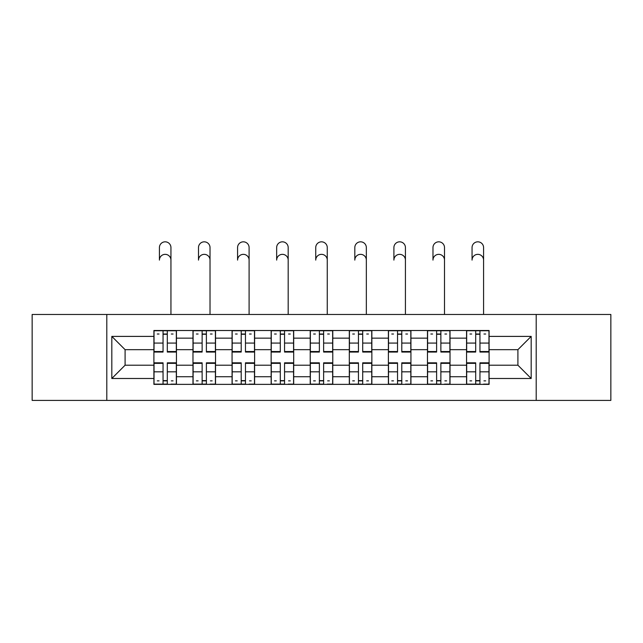 <?xml version="1.0" encoding="UTF-8"?>
<svg xmlns="http://www.w3.org/2000/svg" width="643" height="643" viewBox="0 0 643 643"><rect width="100%" height="100%" fill="white"/><g stroke="black" fill="none" stroke-linecap="round" stroke-linejoin="round"><path stroke-width="0.96" d="M536.198 400.404L610.85 400.404L610.85 314.475L32.15 314.475L32.15 400.404L536.198 400.404L536.198 314.475M192.98 384.369L192.98 338.146L176.447 338.146L176.447 384.369M176.447 338.146L176.447 330.51M192.98 338.146L192.98 330.51M215.534 330.51L215.534 384.369M232.067 384.369L232.067 330.51M254.612 330.51L254.612 384.369M271.145 384.369L271.145 330.51M293.69 330.51L293.69 384.369M310.223 384.369L310.223 330.51M332.777 330.51L332.777 384.369M349.31 384.369L349.31 330.51M371.855 330.51L371.855 384.369M388.388 384.369L388.388 330.51M410.933 330.51L410.933 384.369M427.466 384.369L427.466 330.51M450.02 330.51L450.02 384.369M466.553 384.369L466.553 330.51M466.553 365.208L450.02 365.208M427.466 365.208L410.933 365.208M388.388 365.208L371.855 365.208M349.31 365.208L332.777 365.208M310.223 365.208L293.69 365.208M271.145 365.208L254.612 365.208M232.067 365.208L215.534 365.208M192.98 365.208L176.447 365.208M466.553 349.671L450.02 349.671M427.466 349.671L410.933 349.671M388.388 349.671L371.855 349.671M349.31 349.671L332.777 349.671M310.223 349.671L293.69 349.671M271.145 349.671L254.612 349.671M232.067 349.671L215.534 349.671M192.98 349.671L176.447 349.671M125.096 365.208L153.902 365.208L153.902 349.671L125.096 349.671L125.096 365.208L111.818 378.486L111.818 336.393L153.902 336.393L153.902 349.671M489.098 349.671L489.098 365.208L517.904 365.208L517.904 349.671L489.098 349.671L489.098 330.51L153.902 330.51L153.902 336.393M489.098 336.393L531.182 336.393L531.182 378.486L489.098 378.486L489.098 365.208M153.902 365.208L153.902 384.369L489.098 384.369L489.098 378.486M153.902 378.486L111.818 378.486M106.802 400.404L106.802 314.475M167.309 380.616L163.049 380.616M163.049 334.264L167.309 334.264M206.387 380.616L202.127 380.616M202.127 334.264L206.387 334.264M245.465 380.616L241.205 380.616M241.205 334.264L245.465 334.264M284.552 380.616L280.292 380.616M280.292 334.264L284.552 334.264M323.63 380.616L319.37 380.616M319.37 334.264L323.63 334.264M362.708 380.616L358.448 380.616M358.448 334.264L362.708 334.264M401.795 380.616L397.535 380.616M397.535 334.264L401.795 334.264M440.873 380.616L436.613 380.616M436.613 334.264L440.873 334.264M479.951 380.616L475.691 380.616M475.691 334.264L479.951 334.264M111.818 336.393L125.096 349.671M517.904 365.208L531.182 378.486M517.904 349.671L531.182 336.393M170.942 260.11A5.763 5.763 88.4 0 0 165.179 254.347A5.763 5.763 88.4 0 0 159.416 260.11L159.416 247.587A5.763 5.763 0 0 1 165.179 241.824A5.763 5.763 0 0 1 170.942 247.587L170.942 314.475M167.309 351.52L176.327 351.52L176.327 352.051L167.309 352.051L167.309 330.759L176.327 330.759L171.311 330.759M176.327 351.52L176.327 330.759M163.049 334.014L167.309 334.014M157.286 334.014L159.038 334.014M171.311 334.014L173.063 334.014M159.038 330.759L154.031 330.759L154.031 352.051L163.049 352.051L163.049 330.759L167.309 330.759M154.031 330.759L163.049 330.759M163.049 363.359L154.031 363.359L154.031 362.829L163.049 362.829L163.049 384.12L154.031 384.12L159.038 384.12M154.031 363.359L154.031 384.12M167.309 380.865L163.049 380.865M173.063 380.865L171.311 380.865M159.038 380.865L157.286 380.865M171.311 384.12L176.327 384.12L176.327 362.829L167.309 362.829L167.309 384.12L159.416 384.12M176.327 384.12L170.942 384.12M210.02 260.11A5.763 5.763 88.4 0 0 204.257 254.347A5.763 5.763 88.4 0 0 198.494 260.11L198.494 247.587A5.763 5.763 0 0 1 204.257 241.824A5.763 5.763 0 0 1 210.02 247.587L210.02 314.475M206.387 351.52L215.405 351.52L215.405 352.051L206.387 352.051L206.387 330.759L215.405 330.759L210.398 330.759M215.405 351.52L215.405 330.759M202.127 334.014L206.387 334.014M196.364 334.014L198.116 334.014M210.398 334.014L212.15 334.014M198.116 330.759L193.109 330.759L193.109 352.051L202.127 352.051L202.127 330.759L206.387 330.759M193.109 330.759L202.127 330.759M249.098 260.11A5.763 5.763 88.4 0 0 243.335 254.347A5.763 5.763 88.4 0 0 237.572 260.11L237.572 247.587A5.763 5.763 0 0 1 243.335 241.824A5.763 5.763 0 0 1 249.098 247.587L249.098 314.475M245.465 351.52L254.483 351.52L254.483 352.051L245.465 352.051L245.465 330.759L254.483 330.759L249.476 330.759M254.483 351.52L254.483 330.759M241.205 334.014L245.465 334.014M235.451 334.014L237.203 334.014M249.476 334.014L251.228 334.014M237.203 330.759L232.187 330.759L232.187 352.051L241.205 352.051L241.205 330.759L245.465 330.759M232.187 330.759L241.205 330.759M202.127 363.359L193.109 363.359L193.109 362.829L202.127 362.829L202.127 384.12L193.109 384.12L198.116 384.12M193.109 363.359L193.109 384.12M206.387 380.865L202.127 380.865M212.15 380.865L210.398 380.865M198.116 380.865L196.364 380.865M210.398 384.12L215.405 384.12L215.405 362.829L206.387 362.829L206.387 384.12L198.494 384.12M215.405 384.12L210.02 384.12M241.205 363.359L232.187 363.359L232.187 362.829L241.205 362.829L241.205 384.12L232.187 384.12L237.203 384.12M232.187 363.359L232.187 384.12M245.465 380.865L241.205 380.865M251.228 380.865L249.476 380.865M237.203 380.865L235.451 380.865M249.476 384.12L254.483 384.12L254.483 362.829L245.465 362.829L245.465 384.12L237.572 384.12M254.483 384.12L249.098 384.12M288.185 260.11A5.763 5.763 88.4 0 0 282.422 254.347A5.763 5.763 88.4 0 0 276.659 260.11L276.659 247.587A5.763 5.763 0 0 1 282.422 241.824A5.763 5.763 0 0 1 288.185 247.587L288.185 314.475M284.552 351.52L293.57 351.52L293.57 352.051L284.552 352.051L284.552 330.759L293.57 330.759L288.554 330.759M293.57 351.52L293.57 330.759M280.292 334.014L284.552 334.014M274.529 334.014L276.281 334.014M288.554 334.014L290.306 334.014M276.281 330.759L271.274 330.759L271.274 352.051L280.292 352.051L280.292 330.759L284.552 330.759M271.274 330.759L280.292 330.759M327.263 260.11A5.763 5.763 88.4 0 0 321.5 254.347A5.763 5.763 88.4 0 0 315.737 260.11L315.737 247.587A5.763 5.763 0 0 1 321.5 241.824A5.763 5.763 0 0 1 327.263 247.587L327.263 314.475M323.63 351.52L332.648 351.52L332.648 352.051L323.63 352.051L323.63 330.759L332.648 330.759L327.641 330.759M332.648 351.52L332.648 330.759M319.37 334.014L323.63 334.014M313.607 334.014L315.359 334.014M327.641 334.014L329.393 334.014M315.359 330.759L310.352 330.759L310.352 352.051L319.37 352.051L319.37 330.759L323.63 330.759M310.352 330.759L319.37 330.759M366.341 260.11A5.763 5.763 88.4 0 0 360.578 254.347A5.763 5.763 88.4 0 0 354.815 260.11L354.815 247.587A5.763 5.763 0 0 1 360.578 241.824A5.763 5.763 0 0 1 366.341 247.587L366.341 314.475M362.708 351.52L371.726 351.52L371.726 352.051L362.708 352.051L362.708 330.759L371.726 330.759L366.719 330.759M371.726 351.52L371.726 330.759M358.448 334.014L362.708 334.014M352.694 334.014L354.446 334.014M366.719 334.014L368.471 334.014M354.446 330.759L349.43 330.759L349.43 352.051L358.448 352.051L358.448 330.759L362.708 330.759M349.43 330.759L358.448 330.759M280.292 363.359L271.274 363.359L271.274 362.829L280.292 362.829L280.292 384.12L271.274 384.12L276.281 384.12M271.274 363.359L271.274 384.12M284.552 380.865L280.292 380.865M290.306 380.865L288.554 380.865M276.281 380.865L274.529 380.865M288.554 384.12L293.57 384.12L293.57 362.829L284.552 362.829L284.552 384.12L276.659 384.12M293.57 384.12L288.185 384.12M319.37 363.359L310.352 363.359L310.352 362.829L319.37 362.829L319.37 384.12L310.352 384.12L315.359 384.12M310.352 363.359L310.352 384.12M323.63 380.865L319.37 380.865M329.393 380.865L327.641 380.865M315.359 380.865L313.607 380.865M327.641 384.12L332.648 384.12L332.648 362.829L323.63 362.829L323.63 384.12L315.737 384.12M332.648 384.12L327.263 384.12M358.448 363.359L349.43 363.359L349.43 362.829L358.448 362.829L358.448 384.12L349.43 384.12L354.446 384.12M349.43 363.359L349.43 384.12M362.708 380.865L358.448 380.865M368.471 380.865L366.719 380.865M354.446 380.865L352.694 380.865M366.719 384.12L371.726 384.12L371.726 362.829L362.708 362.829L362.708 384.12L354.815 384.12M371.726 384.12L366.341 384.12M405.428 260.11A5.763 5.763 88.4 0 0 399.665 254.347A5.763 5.763 88.4 0 0 393.902 260.11L393.902 247.587A5.763 5.763 0 0 1 399.665 241.824A5.763 5.763 0 0 1 405.428 247.587L405.428 314.475M401.795 351.52L410.813 351.52L410.813 352.051L401.795 352.051L401.795 330.759L410.813 330.759L405.797 330.759M410.813 351.52L410.813 330.759M397.535 334.014L401.795 334.014M391.772 334.014L393.524 334.014M405.797 334.014L407.549 334.014M393.524 330.759L388.517 330.759L388.517 352.051L397.535 352.051L397.535 330.759L401.795 330.759M388.517 330.759L397.535 330.759M397.535 363.359L388.517 363.359L388.517 362.829L397.535 362.829L397.535 384.12L388.517 384.12L393.524 384.12M388.517 363.359L388.517 384.12M401.795 380.865L397.535 380.865M407.549 380.865L405.797 380.865M393.524 380.865L391.772 380.865M405.797 384.12L410.813 384.12L410.813 362.829L401.795 362.829L401.795 384.12L393.902 384.12M410.813 384.12L405.428 384.12M444.506 260.11A5.763 5.763 88.4 0 0 438.743 254.347A5.763 5.763 88.4 0 0 432.98 260.11L432.98 247.587A5.763 5.763 0 0 1 438.743 241.824A5.763 5.763 0 0 1 444.506 247.587L444.506 314.475M440.873 351.52L449.891 351.52L449.891 352.051L440.873 352.051L440.873 330.759L449.891 330.759L444.884 330.759M449.891 351.52L449.891 330.759M436.613 334.014L440.873 334.014M430.85 334.014L432.602 334.014M444.884 334.014L446.636 334.014M432.602 330.759L427.595 330.759L427.595 352.051L436.613 352.051L436.613 330.759L440.873 330.759M427.595 330.759L436.613 330.759M436.613 363.359L427.595 363.359L427.595 362.829L436.613 362.829L436.613 384.12L427.595 384.12L432.602 384.12M427.595 363.359L427.595 384.12M440.873 380.865L436.613 380.865M446.636 380.865L444.884 380.865M432.602 380.865L430.85 380.865M444.884 384.12L449.891 384.12L449.891 362.829L440.873 362.829L440.873 384.12L432.98 384.12M449.891 384.12L444.506 384.12M483.584 260.11A5.763 5.763 88.4 0 0 477.821 254.347A5.763 5.763 88.4 0 0 472.058 260.11L472.058 247.587A5.763 5.763 0 0 1 477.821 241.824A5.763 5.763 0 0 1 483.584 247.587L483.584 314.475M479.951 351.52L488.969 351.52L488.969 352.051L479.951 352.051L479.951 330.759L488.969 330.759L483.962 330.759M488.969 351.52L488.969 330.759M475.691 334.014L479.951 334.014M469.937 334.014L471.689 334.014M483.962 334.014L485.714 334.014M471.689 330.759L466.673 330.759L466.673 352.051L475.691 352.051L475.691 330.759L479.951 330.759M466.673 330.759L475.691 330.759M475.691 363.359L466.673 363.359L466.673 362.829L475.691 362.829L475.691 384.12L466.673 384.12L471.689 384.12M466.673 363.359L466.673 384.12M479.951 380.865L475.691 380.865M485.714 380.865L483.962 380.865M471.689 380.865L469.937 380.865M483.962 384.12L488.969 384.12L488.969 362.829L479.951 362.829L479.951 384.12L472.058 384.12M488.969 384.12L483.584 384.12M427.466 338.146L410.933 338.146M388.388 338.146L371.855 338.146M349.31 338.146L332.777 338.146M310.223 338.146L293.69 338.146M271.145 338.146L254.612 338.146M232.067 338.146L215.534 338.146M466.553 338.146L450.02 338.146M427.466 376.726L410.933 376.726M388.388 376.726L371.855 376.726M349.31 376.726L332.777 376.726M310.223 376.726L293.69 376.726M271.145 376.726L254.612 376.726M232.067 376.726L215.534 376.726M192.98 376.726L176.447 376.726M466.553 376.726L450.02 376.726M167.309 343.065L176.327 343.065M154.031 351.52L163.049 351.52M154.031 343.065L163.049 343.065M163.049 371.815L154.031 371.815M176.327 363.359L167.309 363.359M176.327 371.815L167.309 371.815M206.387 343.065L215.405 343.065M193.109 351.52L202.127 351.52M193.109 343.065L202.127 343.065M245.465 343.065L254.483 343.065M232.187 351.52L241.205 351.52M232.187 343.065L241.205 343.065M202.127 371.815L193.109 371.815M215.405 363.359L206.387 363.359M215.405 371.815L206.387 371.815M241.205 371.815L232.187 371.815M254.483 363.359L245.465 363.359M254.483 371.815L245.465 371.815M284.552 343.065L293.57 343.065M271.274 351.52L280.292 351.52M271.274 343.065L280.292 343.065M323.63 343.065L332.648 343.065M310.352 351.52L319.37 351.52M310.352 343.065L319.37 343.065M362.708 343.065L371.726 343.065M349.43 351.52L358.448 351.52M349.43 343.065L358.448 343.065M280.292 371.815L271.274 371.815M293.57 363.359L284.552 363.359M293.57 371.815L284.552 371.815M319.37 371.815L310.352 371.815M332.648 363.359L323.63 363.359M332.648 371.815L323.63 371.815M358.448 371.815L349.43 371.815M371.726 363.359L362.708 363.359M371.726 371.815L362.708 371.815M401.795 343.065L410.813 343.065M388.517 351.52L397.535 351.52M388.517 343.065L397.535 343.065M397.535 371.815L388.517 371.815M410.813 363.359L401.795 363.359M410.813 371.815L401.795 371.815M440.873 343.065L449.891 343.065M427.595 351.52L436.613 351.52M427.595 343.065L436.613 343.065M436.613 371.815L427.595 371.815M449.891 363.359L440.873 363.359M449.891 371.815L440.873 371.815M479.951 343.065L488.969 343.065M466.673 351.52L475.691 351.52M466.673 343.065L475.691 343.065M475.691 371.815L466.673 371.815M488.969 363.359L479.951 363.359M488.969 371.815L479.951 371.815"/></g></svg>
